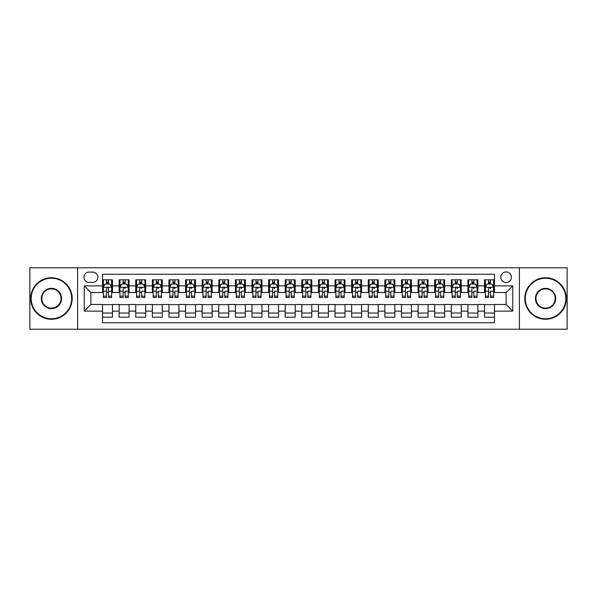 <?xml version="1.0" encoding="UTF-8"?>
<svg xmlns="http://www.w3.org/2000/svg" width="597" height="597" viewBox="0 0 597 597"><rect width="100%" height="100%" fill="white"/><g stroke="black" fill="none" stroke-linecap="round" stroke-linejoin="round"><path stroke-width="0.9" d="M506.114 271.926A5.313 5.313 0 0 0 500.801 277.239A5.313 5.313 0 0 0 506.114 282.553A5.313 5.313 0 0 0 511.428 277.239A5.313 5.313 0 0 0 506.114 271.926M519.397 329.223L567.15 329.223L567.15 267.777L519.397 267.777L519.397 329.223L77.603 329.223L77.603 267.777L29.85 267.777L29.85 329.223L77.603 329.223M494.488 279.814L484.518 279.814L484.518 285.881L477.876 285.881L477.876 292.523L484.518 292.523L484.518 285.881M477.876 285.881L477.876 279.814L467.914 279.814L467.914 285.881L461.265 285.881L461.265 292.523L467.914 292.523L467.914 285.881M461.265 285.881L461.265 279.814L451.302 279.814L451.302 285.881L444.661 285.881L444.661 292.523L451.302 292.523L451.302 285.881M444.661 285.881L444.661 279.814L434.691 279.814L434.691 285.881L428.049 285.881L428.049 292.523L434.691 292.523L434.691 285.881M428.049 285.881L428.049 279.814L418.087 279.814L418.087 285.881L411.437 285.881L411.437 292.523L418.087 292.523L418.087 285.881M411.437 285.881L411.437 279.814L401.475 279.814L401.475 285.881L394.833 285.881L394.833 292.523L401.475 292.523L401.475 285.881M394.833 285.881L394.833 279.814L384.864 279.814L384.864 285.881L378.222 285.881L378.222 292.523L384.864 292.523L384.864 285.881M378.222 285.881L378.222 279.814L368.259 279.814L368.259 285.881L361.61 285.881L361.61 292.523L368.259 292.523L368.259 285.881M361.61 285.881L361.61 279.814L351.648 279.814L351.648 285.881L345.006 285.881L345.006 292.523L351.648 292.523L351.648 285.881M345.006 285.881L345.006 279.814L335.036 279.814L335.036 285.881L328.395 285.881L328.395 292.523L335.036 292.523L335.036 285.881M328.395 285.881L328.395 279.814L318.432 279.814L318.432 285.881L311.791 285.881L311.791 292.523L318.432 292.523L318.432 285.881M311.791 285.881L311.791 279.814L301.821 279.814L301.821 285.881L295.179 285.881L295.179 292.523L301.821 292.523L301.821 285.881M295.179 285.881L295.179 279.814L285.209 279.814L285.209 285.881L278.568 285.881L278.568 292.523L285.209 292.523L285.209 285.881M278.568 285.881L278.568 279.814L268.605 279.814L268.605 285.881L261.964 285.881L261.964 292.523L268.605 292.523L268.605 285.881M261.964 285.881L261.964 279.814L251.994 279.814L251.994 285.881L245.352 285.881L245.352 292.523L251.994 292.523L251.994 285.881M245.352 285.881L245.352 279.814L235.39 279.814L235.39 285.881L228.741 285.881L228.741 292.523L235.39 292.523L235.39 285.881M228.741 285.881L228.741 279.814L218.778 279.814L218.778 285.881L212.136 285.881L212.136 292.523L218.778 292.523L218.778 285.881M212.136 285.881L212.136 279.814L202.167 279.814L202.167 285.881L195.525 285.881L195.525 292.523L202.167 292.523L202.167 285.881M195.525 285.881L195.525 279.814L185.563 279.814L185.563 285.881L178.913 285.881L178.913 292.523L185.563 292.523L185.563 285.881M178.913 285.881L178.913 279.814L168.951 279.814L168.951 285.881L162.309 285.881L162.309 292.523L168.951 292.523L168.951 285.881M162.309 285.881L162.309 279.814L152.339 279.814L152.339 285.881L145.698 285.881L145.698 292.523L152.339 292.523L152.339 285.881M145.698 285.881L145.698 279.814L135.735 279.814L135.735 285.881L129.086 285.881L129.086 292.523L135.735 292.523L135.735 285.881M129.086 285.881L129.086 279.814L119.124 279.814L119.124 292.523L112.482 292.523L112.482 279.814L102.512 279.814M102.512 317.186L112.482 317.186L112.482 304.477L119.124 304.477L119.124 317.186L129.086 317.186L129.086 304.477L135.735 304.477L135.735 311.119L129.086 311.119M135.735 311.119L135.735 317.186L145.698 317.186L145.698 304.477L152.339 304.477L152.339 311.119L145.698 311.119M152.339 311.119L152.339 317.186L162.309 317.186L162.309 304.477L168.951 304.477L168.951 311.119L162.309 311.119M168.951 311.119L168.951 317.186L178.913 317.186L178.913 304.477L185.563 304.477L185.563 311.119L178.913 311.119M185.563 311.119L185.563 317.186L195.525 317.186L195.525 304.477L202.167 304.477L202.167 311.119L195.525 311.119M202.167 311.119L202.167 317.186L212.136 317.186L212.136 304.477L218.778 304.477L218.778 311.119L212.136 311.119M218.778 311.119L218.778 317.186L228.741 317.186L228.741 304.477L235.39 304.477L235.39 311.119L228.741 311.119M235.39 311.119L235.39 317.186L245.352 317.186L245.352 304.477L251.994 304.477L251.994 311.119L245.352 311.119M251.994 311.119L251.994 317.186L261.964 317.186L261.964 304.477L268.605 304.477L268.605 311.119L261.964 311.119M268.605 311.119L268.605 317.186L278.568 317.186L278.568 304.477L285.209 304.477L285.209 311.119L278.568 311.119M285.209 311.119L285.209 317.186L295.179 317.186L295.179 304.477L301.821 304.477L301.821 311.119L295.179 311.119M301.821 311.119L301.821 317.186L311.791 317.186L311.791 304.477L318.432 304.477L318.432 311.119L311.791 311.119M318.432 311.119L318.432 317.186L328.395 317.186L328.395 304.477L335.036 304.477L335.036 311.119L328.395 311.119M335.036 311.119L335.036 317.186L345.006 317.186L345.006 304.477L351.648 304.477L351.648 311.119L345.006 311.119M351.648 311.119L351.648 317.186L361.61 317.186L361.61 304.477L368.259 304.477L368.259 311.119L361.61 311.119M368.259 311.119L368.259 317.186L378.222 317.186L378.222 304.477L384.864 304.477L384.864 311.119L378.222 311.119M384.864 311.119L384.864 317.186L394.833 317.186L394.833 304.477L401.475 304.477L401.475 311.119L394.833 311.119M401.475 311.119L401.475 317.186L411.437 317.186L411.437 304.477L418.087 304.477L418.087 311.119L411.437 311.119M418.087 311.119L418.087 317.186L428.049 317.186L428.049 304.477L434.691 304.477L434.691 311.119L428.049 311.119M434.691 311.119L434.691 317.186L444.661 317.186L444.661 304.477L451.302 304.477L451.302 311.119L444.661 311.119M451.302 311.119L451.302 317.186L461.265 317.186L461.265 304.477L467.914 304.477L467.914 311.119L461.265 311.119M467.914 311.119L467.914 317.186L477.876 317.186L477.876 304.477L484.518 304.477L484.518 311.119L477.876 311.119M89.057 282.388L92.714 282.388A5.149 5.149 0 0 0 97.863 277.239A5.149 5.149 0 0 0 92.714 272.09L89.057 272.09A5.149 5.149 0 0 0 83.916 277.239A5.149 5.149 0 0 0 89.057 282.388M519.397 267.777L77.603 267.777M494.488 285.881L494.488 274.254L102.512 274.254L102.512 292.523L90.886 292.523L90.886 304.477L102.512 304.477L102.512 322.746L494.488 322.746L494.488 304.477L506.114 304.477L506.114 292.523L494.488 292.523L494.488 285.881L512.756 285.881L512.756 311.119L494.488 311.119M102.512 311.119L84.244 311.119L84.244 285.881L102.512 285.881M484.518 311.119L484.518 317.186L494.488 317.186M102.512 283.971L103.348 283.971M106.497 283.971L108.49 283.971M111.646 283.971L112.482 283.971M102.512 292.358L103.348 292.358M106.497 292.358L108.49 292.358M111.646 292.358L112.482 292.358M102.512 304.642L112.482 304.642M102.512 313.029L112.482 313.029M119.124 292.358L119.952 292.358M123.109 292.358L125.101 292.358M128.258 292.358L129.086 292.358M119.124 283.971L119.952 283.971M123.109 283.971L125.101 283.971M128.258 283.971L129.086 283.971M119.124 304.642L129.086 304.642M119.124 313.029L129.086 313.029M135.735 304.642L145.698 304.642M135.735 313.029L145.698 313.029M135.735 283.971L136.564 283.971M139.72 283.971L141.713 283.971M144.87 283.971L145.698 283.971M135.735 292.358L136.564 292.358M139.72 292.358L141.713 292.358M144.87 292.358L145.698 292.358M152.339 304.642L162.309 304.642M152.339 313.029L162.309 313.029M152.339 283.971L153.175 283.971M156.324 283.971L158.317 283.971M161.474 283.971L162.309 283.971M152.339 292.358L153.175 292.358M156.324 292.358L158.317 292.358M161.474 292.358L162.309 292.358M168.951 304.642L178.913 304.642M168.951 313.029L178.913 313.029M168.951 283.971L169.779 283.971M172.936 283.971L174.928 283.971M178.085 283.971L178.913 283.971M168.951 292.358L169.779 292.358M172.936 292.358L174.928 292.358M178.085 292.358L178.913 292.358M185.563 304.642L195.525 304.642M185.563 313.029L195.525 313.029M185.563 283.971L186.391 283.971M189.547 283.971L191.54 283.971M194.697 283.971L195.525 283.971M185.563 292.358L186.391 292.358M189.547 292.358L191.54 292.358M194.697 292.358L195.525 292.358M202.167 304.642L212.136 304.642M202.167 313.029L212.136 313.029M202.167 283.971L202.995 283.971M206.152 283.971L208.144 283.971M211.301 283.971L212.136 283.971M202.167 292.358L202.995 292.358M206.152 292.358L208.144 292.358M211.301 292.358L212.136 292.358M218.778 304.642L228.741 304.642M218.778 313.029L228.741 313.029M218.778 283.971L219.606 283.971M222.763 283.971L224.756 283.971M227.912 283.971L228.741 283.971M218.778 292.358L219.606 292.358M222.763 292.358L224.756 292.358M227.912 292.358L228.741 292.358M235.39 304.642L245.352 304.642M235.39 313.029L245.352 313.029M235.39 283.971L236.218 283.971M239.375 283.971L241.367 283.971M244.524 283.971L245.352 283.971M235.39 292.358L236.218 292.358M239.375 292.358L241.367 292.358M244.524 292.358L245.352 292.358M251.994 304.642L261.964 304.642M251.994 313.029L261.964 313.029M251.994 283.971L252.822 283.971M255.979 283.971L257.971 283.971M261.128 283.971L261.964 283.971M251.994 292.358L252.822 292.358M255.979 292.358L257.971 292.358M261.128 292.358L261.964 292.358M268.605 304.642L278.568 304.642M268.605 313.029L278.568 313.029M268.605 283.971L269.434 283.971M272.59 283.971L274.583 283.971M277.739 283.971L278.568 283.971M268.605 292.358L269.434 292.358M272.59 292.358L274.583 292.358M277.739 292.358L278.568 292.358M285.209 304.642L295.179 304.642M285.209 313.029L295.179 313.029M285.209 283.971L286.045 283.971M289.202 283.971L291.194 283.971M294.351 283.971L295.179 283.971M285.209 292.358L286.045 292.358M289.202 292.358L291.194 292.358M294.351 292.358L295.179 292.358M301.821 304.642L311.791 304.642M301.821 313.029L311.791 313.029M301.821 283.971L302.649 283.971M305.806 283.971L307.798 283.971M310.955 283.971L311.791 283.971M301.821 292.358L302.649 292.358M305.806 292.358L307.798 292.358M310.955 292.358L311.791 292.358M318.432 304.642L328.395 304.642M318.432 313.029L328.395 313.029M318.432 283.971L319.261 283.971M322.417 283.971L324.41 283.971M327.566 283.971L328.395 283.971M318.432 292.358L319.261 292.358M322.417 292.358L324.41 292.358M327.566 292.358L328.395 292.358M335.036 304.642L345.006 304.642M335.036 313.029L345.006 313.029M335.036 283.971L335.872 283.971M339.029 283.971L341.021 283.971M344.178 283.971L345.006 283.971M335.036 292.358L335.872 292.358M339.029 292.358L341.021 292.358M344.178 292.358L345.006 292.358M351.648 304.642L361.61 304.642M351.648 313.029L361.61 313.029M351.648 283.971L352.476 283.971M355.633 283.971L357.625 283.971M360.782 283.971L361.61 283.971M351.648 292.358L352.476 292.358M355.633 292.358L357.625 292.358M360.782 292.358L361.61 292.358M368.259 304.642L378.222 304.642M368.259 313.029L378.222 313.029M368.259 283.971L369.088 283.971M372.244 283.971L374.237 283.971M377.394 283.971L378.222 283.971M368.259 292.358L369.088 292.358M372.244 292.358L374.237 292.358M377.394 292.358L378.222 292.358M384.864 304.642L394.833 304.642M384.864 313.029L394.833 313.029M384.864 283.971L385.699 283.971M388.856 283.971L390.848 283.971M394.005 283.971L394.833 283.971M384.864 292.358L385.699 292.358M388.856 292.358L390.848 292.358M394.005 292.358L394.833 292.358M401.475 304.642L411.437 304.642M401.475 313.029L411.437 313.029M401.475 283.971L402.303 283.971M405.46 283.971L407.452 283.971M410.609 283.971L411.437 283.971M401.475 292.358L402.303 292.358M405.46 292.358L407.452 292.358M410.609 292.358L411.437 292.358M418.087 304.642L428.049 304.642M418.087 313.029L428.049 313.029M418.087 283.971L418.915 283.971M422.072 283.971L424.064 283.971M427.221 283.971L428.049 283.971M418.087 292.358L418.915 292.358M422.072 292.358L424.064 292.358M427.221 292.358L428.049 292.358M434.691 304.642L444.661 304.642M434.691 313.029L444.661 313.029M434.691 283.971L435.526 283.971M438.683 283.971L440.676 283.971M443.825 283.971L444.661 283.971M434.691 292.358L435.526 292.358M438.683 292.358L440.676 292.358M443.825 292.358L444.661 292.358M451.302 304.642L461.265 304.642M451.302 313.029L461.265 313.029M451.302 283.971L452.13 283.971M455.287 283.971L457.28 283.971M460.436 283.971L461.265 283.971M451.302 292.358L452.13 292.358M455.287 292.358L457.28 292.358M460.436 292.358L461.265 292.358M467.914 304.642L477.876 304.642M467.914 313.029L477.876 313.029M467.914 283.971L468.742 283.971M471.899 283.971L473.891 283.971M477.048 283.971L477.876 283.971M467.914 292.358L468.742 292.358M471.899 292.358L473.891 292.358M477.048 292.358L477.876 292.358M484.518 304.642L494.488 304.642M484.518 313.029L494.488 313.029M484.518 283.971L485.354 283.971M488.51 283.971L490.503 283.971M493.652 283.971L494.488 283.971M484.518 292.358L485.354 292.358M488.51 292.358L490.503 292.358M493.652 292.358L494.488 292.358M90.886 292.523L84.244 285.881M90.886 304.477L84.244 311.119M512.756 285.881L506.114 292.523M512.756 311.119L506.114 304.477M108.49 281.971L106.497 281.971M111.646 296.149L108.49 296.149L108.49 297.5L111.646 297.5L111.646 287.373L109.99 284.053L105.005 284.053L103.348 287.373L103.348 297.5L106.497 297.5L106.497 296.149L103.348 296.149M103.348 287.373L103.348 279.814M111.646 287.373L111.646 279.814M106.497 284.053L106.497 279.814M108.49 279.814L108.49 284.053M108.49 296.149L108.49 288.62C107.833 287.336 107.169 287.336 106.497 288.62L106.497 296.149M51.439 278.239A20.261 20.261 0 0 0 31.178 298.5A20.261 20.261 0 0 0 51.439 318.761A20.261 20.261 0 0 0 71.707 298.5A20.261 20.261 0 0 0 51.439 278.239M51.439 319.261A20.761 20.761 0 0 1 30.678 298.5A20.761 20.761 0 0 1 51.439 277.739A20.761 20.761 0 0 1 72.2 298.5A20.761 20.761 0 0 1 51.439 319.261M51.439 288.366A10.134 10.134 0 0 1 61.573 298.5A10.134 10.134 0 0 1 51.439 308.634A10.134 10.134 0 0 1 41.312 298.5A10.134 10.134 0 0 1 51.439 288.366M51.439 308.134A9.634 9.634 0 0 0 61.073 298.5A9.634 9.634 0 0 0 51.439 288.866A9.634 9.634 0 0 0 41.805 298.5A9.634 9.634 0 0 0 51.439 308.134M545.561 278.239A20.261 20.261 0 0 0 525.293 298.5A20.261 20.261 0 0 0 545.561 318.761A20.261 20.261 0 0 0 565.822 298.5A20.261 20.261 0 0 0 545.561 278.239M545.561 319.261A20.761 20.761 0 0 1 524.8 298.5A20.761 20.761 0 0 1 545.561 277.739A20.761 20.761 0 0 1 566.322 298.5A20.761 20.761 0 0 1 545.561 319.261M545.561 288.366A10.134 10.134 0 0 1 555.688 298.5A10.134 10.134 0 0 1 545.561 308.634A10.134 10.134 0 0 1 535.427 298.5A10.134 10.134 0 0 1 545.561 288.366M545.561 308.134A9.634 9.634 0 0 0 555.195 298.5A9.634 9.634 0 0 0 545.561 288.866A9.634 9.634 0 0 0 535.927 298.5A9.634 9.634 0 0 0 545.561 308.134M125.101 279.814L125.101 284.053L125.101 281.971L123.109 281.971M128.258 296.149L125.101 296.149L125.101 297.5L128.258 297.5L128.258 287.373L126.594 284.053L121.616 284.053L119.952 287.373L119.952 291.224L119.952 279.814M119.952 294.224L119.952 295.343M119.952 285L119.952 281.971M119.952 296.149L119.952 297.5L123.109 297.5L123.109 296.149L119.952 296.149L119.952 291.224L123.109 291.224L123.109 294.224M128.258 285L128.258 281.971M125.101 296.149L125.101 291.224L128.258 291.224L128.258 279.814M123.109 284.053L123.109 279.814M125.101 294.224L125.101 295.343M123.109 296.149L123.109 288.62C123.773 287.336 124.437 287.336 125.101 288.62L125.101 287.291M141.713 279.814L141.713 284.053L141.713 281.971L139.72 281.971M144.87 296.149L141.713 296.149L141.713 297.5L144.87 297.5L144.87 287.373L143.205 284.053L138.22 284.053L136.564 287.373L136.564 291.224L136.564 279.814M136.564 294.224L136.564 295.343M136.564 285L136.564 281.971M136.564 296.149L136.564 297.5L139.72 297.5L139.72 296.149L136.564 296.149L136.564 291.224L139.72 291.224L139.72 294.224M144.87 285L144.87 281.971M141.713 296.149L141.713 291.224L144.87 291.224L144.87 279.814M139.72 284.053L139.72 279.814M141.713 294.224L141.713 295.343M139.72 296.149L139.72 288.62C140.385 287.336 141.049 287.336 141.713 288.62L141.713 287.291M158.317 279.814L158.317 284.053L158.317 281.971L156.324 281.971M161.474 296.149L158.317 296.149L158.317 297.5L161.474 297.5L161.474 287.373L159.817 284.053L154.832 284.053L153.175 287.373L153.175 291.224L153.175 279.814M153.175 294.224L153.175 295.343M153.175 285L153.175 281.971M153.175 296.149L153.175 297.5L156.324 297.5L156.324 296.149L153.175 296.149L153.175 291.224L156.324 291.224L156.324 294.224M161.474 285L161.474 281.971M158.317 296.149L158.317 291.224L161.474 291.224L161.474 279.814M156.324 284.053L156.324 279.814M158.317 294.224L158.317 295.343M156.324 296.149L156.324 288.62C156.996 287.336 157.66 287.336 158.317 288.62L158.317 287.291M174.928 279.814L174.928 284.053L174.928 281.971L172.936 281.971M178.085 296.149L174.928 296.149L174.928 297.5L178.085 297.5L178.085 287.373L176.421 284.053L171.443 284.053L169.779 287.373L169.779 291.224L169.779 279.814M169.779 294.224L169.779 295.343M169.779 285L169.779 281.971M169.779 296.149L169.779 297.5L172.936 297.5L172.936 296.149L169.779 296.149L169.779 291.224L172.936 291.224L172.936 294.224M178.085 285L178.085 281.971M174.928 296.149L174.928 291.224L178.085 291.224L178.085 279.814M172.936 284.053L172.936 279.814M174.928 294.224L174.928 295.343M172.936 296.149L172.936 288.62C173.6 287.336 174.264 287.336 174.928 288.62L174.928 287.291M191.54 279.814L191.54 284.053L191.54 281.971L189.547 281.971M194.697 296.149L191.54 296.149L191.54 297.5L194.697 297.5L194.697 287.373L193.032 284.053L188.048 284.053L186.391 287.373L186.391 291.224L186.391 279.814M186.391 294.224L186.391 295.343M186.391 285L186.391 281.971M186.391 296.149L186.391 297.5L189.547 297.5L189.547 296.149L186.391 296.149L186.391 291.224L189.547 291.224L189.547 294.224M194.697 285L194.697 281.971M191.54 296.149L191.54 291.224L194.697 291.224L194.697 279.814M189.547 284.053L189.547 279.814M191.54 294.224L191.54 295.343M189.547 296.149L189.547 288.62C190.212 287.336 190.876 287.336 191.54 288.62L191.54 287.291M208.144 279.814L208.144 284.053L208.144 281.971L206.152 281.971M211.301 296.149L208.144 296.149L208.144 297.5L211.301 297.5L211.301 287.373L209.644 284.053L204.659 284.053L202.995 287.373L202.995 291.224L202.995 279.814M202.995 294.224L202.995 295.343M202.995 285L202.995 281.971M202.995 296.149L202.995 297.5L206.152 297.5L206.152 296.149L202.995 296.149L202.995 291.224L206.152 291.224L206.152 294.224M211.301 285L211.301 281.971M208.144 296.149L208.144 291.224L211.301 291.224L211.301 279.814M206.152 284.053L206.152 279.814M208.144 294.224L208.144 295.343M206.152 296.149L206.152 288.62C206.816 287.336 207.487 287.336 208.144 288.62L208.144 287.291M224.756 279.814L224.756 284.053L224.756 281.971L222.763 281.971M227.912 296.149L224.756 296.149L224.756 297.5L227.912 297.5L227.912 287.373L226.248 284.053L221.271 284.053L219.606 287.373L219.606 291.224L219.606 279.814M219.606 294.224L219.606 295.343M219.606 285L219.606 281.971M219.606 296.149L219.606 297.5L222.763 297.5L222.763 296.149L219.606 296.149L219.606 291.224L222.763 291.224L222.763 294.224M227.912 285L227.912 281.971M224.756 296.149L224.756 291.224L227.912 291.224L227.912 279.814M222.763 284.053L222.763 279.814M224.756 294.224L224.756 295.343M222.763 296.149L222.763 288.62C223.427 287.336 224.091 287.336 224.756 288.62L224.756 287.291M241.367 279.814L241.367 284.053L241.367 281.971L239.375 281.971M244.524 296.149L241.367 296.149L241.367 297.5L244.524 297.5L244.524 287.373L242.86 284.053L237.875 284.053L236.218 287.373L236.218 291.224L236.218 279.814M236.218 294.224L236.218 295.343M236.218 285L236.218 281.971M236.218 296.149L236.218 297.5L239.375 297.5L239.375 296.149L236.218 296.149L236.218 291.224L239.375 291.224L239.375 294.224M244.524 285L244.524 281.971M241.367 296.149L241.367 291.224L244.524 291.224L244.524 279.814M239.375 284.053L239.375 279.814M241.367 294.224L241.367 295.343M239.375 296.149L239.375 288.62C240.039 287.336 240.703 287.336 241.367 288.62L241.367 287.291M257.971 279.814L257.971 284.053L257.971 281.971L255.979 281.971M261.128 296.149L257.971 296.149L257.971 297.5L261.128 297.5L261.128 287.373L259.471 284.053L254.486 284.053L252.822 287.373L252.822 291.224L252.822 279.814M252.822 294.224L252.822 295.343M252.822 285L252.822 281.971M252.822 296.149L252.822 297.5L255.979 297.5L255.979 296.149L252.822 296.149L252.822 291.224L255.979 291.224L255.979 294.224M261.128 285L261.128 281.971M257.971 296.149L257.971 291.224L261.128 291.224L261.128 279.814M255.979 284.053L255.979 279.814M257.971 294.224L257.971 295.343M255.979 296.149L255.979 288.62C256.643 287.336 257.307 287.336 257.971 288.62L257.971 287.291M274.583 279.814L274.583 284.053L274.583 281.971L272.59 281.971M277.739 296.149L274.583 296.149L274.583 297.5L277.739 297.5L277.739 287.373L276.075 284.053L271.098 284.053L269.434 287.373L269.434 291.224L269.434 279.814M269.434 294.224L269.434 295.343M269.434 285L269.434 281.971M269.434 296.149L269.434 297.5L272.59 297.5L272.59 296.149L269.434 296.149L269.434 291.224L272.59 291.224L272.59 294.224M277.739 285L277.739 281.971M274.583 296.149L274.583 291.224L277.739 291.224L277.739 279.814M272.59 284.053L272.59 279.814M274.583 294.224L274.583 295.343M272.59 296.149L272.59 288.62C273.254 287.336 273.919 287.336 274.583 288.62L274.583 287.291M291.194 279.814L291.194 284.053L291.194 281.971L289.202 281.971M294.351 296.149L291.194 296.149L291.194 297.5L294.351 297.5L294.351 287.373L292.687 284.053L287.702 284.053L286.045 287.373L286.045 291.224L286.045 279.814M286.045 294.224L286.045 295.343M286.045 285L286.045 281.971M286.045 296.149L286.045 297.5L289.202 297.5L289.202 296.149L286.045 296.149L286.045 291.224L289.202 291.224L289.202 294.224M294.351 285L294.351 281.971M291.194 296.149L291.194 291.224L294.351 291.224L294.351 279.814M289.202 284.053L289.202 279.814M291.194 294.224L291.194 295.343M289.202 296.149L289.202 288.62C289.866 287.336 290.53 287.336 291.194 288.62L291.194 287.291M307.798 279.814L307.798 284.053L307.798 281.971L305.806 281.971M310.955 296.149L307.798 296.149L307.798 297.5L310.955 297.5L310.955 287.373L309.298 284.053L304.313 284.053L302.649 287.373L302.649 291.224L302.649 279.814M302.649 294.224L302.649 295.343M302.649 285L302.649 281.971M302.649 296.149L302.649 297.5L305.806 297.5L305.806 296.149L302.649 296.149L302.649 291.224L305.806 291.224L305.806 294.224M310.955 285L310.955 281.971M307.798 296.149L307.798 291.224L310.955 291.224L310.955 279.814M305.806 284.053L305.806 279.814M307.798 294.224L307.798 295.343M305.806 296.149L305.806 288.62C306.47 287.336 307.134 287.336 307.798 288.62L307.798 287.291M324.41 279.814L324.41 284.053L324.41 281.971L322.417 281.971M327.566 296.149L324.41 296.149L324.41 297.5L327.566 297.5L327.566 287.373L325.902 284.053L320.925 284.053L319.261 287.373L319.261 291.224L319.261 279.814M319.261 294.224L319.261 295.343M319.261 285L319.261 281.971M319.261 296.149L319.261 297.5L322.417 297.5L322.417 296.149L319.261 296.149L319.261 291.224L322.417 291.224L322.417 294.224M327.566 285L327.566 281.971M324.41 296.149L324.41 291.224L327.566 291.224L327.566 279.814M322.417 284.053L322.417 279.814M324.41 294.224L324.41 295.343M322.417 296.149L322.417 288.62C323.081 287.336 323.746 287.336 324.41 288.62L324.41 287.291M341.021 279.814L341.021 284.053L341.021 281.971L339.029 281.971M344.178 296.149L341.021 296.149L341.021 297.5L344.178 297.5L344.178 287.373L342.514 284.053L337.529 284.053L335.872 287.373L335.872 291.224L335.872 279.814M335.872 294.224L335.872 295.343M335.872 285L335.872 281.971M335.872 296.149L335.872 297.5L339.029 297.5L339.029 296.149L335.872 296.149L335.872 291.224L339.029 291.224L339.029 294.224M344.178 285L344.178 281.971M341.021 296.149L341.021 291.224L344.178 291.224L344.178 279.814M339.029 284.053L339.029 279.814M341.021 294.224L341.021 295.343M339.029 296.149L339.029 288.62C339.693 287.336 340.357 287.336 341.021 288.62L341.021 287.291M357.625 279.814L357.625 284.053L357.625 281.971L355.633 281.971M360.782 296.149L357.625 296.149L357.625 297.5L360.782 297.5L360.782 287.373L359.125 284.053L354.14 284.053L352.476 287.373L352.476 291.224L352.476 279.814M352.476 294.224L352.476 295.343M352.476 285L352.476 281.971M352.476 296.149L352.476 297.5L355.633 297.5L355.633 296.149L352.476 296.149L352.476 291.224L355.633 291.224L355.633 294.224M360.782 285L360.782 281.971M357.625 296.149L357.625 291.224L360.782 291.224L360.782 279.814M355.633 284.053L355.633 279.814M357.625 294.224L357.625 295.343M355.633 296.149L355.633 288.62C356.297 287.336 356.961 287.336 357.625 288.62L357.625 287.291M374.237 279.814L374.237 284.053L374.237 281.971L372.244 281.971M377.394 296.149L374.237 296.149L374.237 297.5L377.394 297.5L377.394 287.373L375.729 284.053L370.752 284.053L369.088 287.373L369.088 291.224L369.088 279.814M369.088 294.224L369.088 295.343M369.088 285L369.088 281.971M369.088 296.149L369.088 297.5L372.244 297.5L372.244 296.149L369.088 296.149L369.088 291.224L372.244 291.224L372.244 294.224M377.394 285L377.394 281.971M374.237 296.149L374.237 291.224L377.394 291.224L377.394 279.814M372.244 284.053L372.244 279.814M374.237 294.224L374.237 295.343M372.244 296.149L372.244 288.62C372.909 287.336 373.573 287.336 374.237 288.62L374.237 287.291M390.848 279.814L390.848 284.053L390.848 281.971L388.856 281.971M394.005 296.149L390.848 296.149L390.848 297.5L394.005 297.5L394.005 287.373L392.341 284.053L387.356 284.053L385.699 287.373L385.699 291.224L385.699 279.814M385.699 294.224L385.699 295.343M385.699 285L385.699 281.971M385.699 296.149L385.699 297.5L388.856 297.5L388.856 296.149L385.699 296.149L385.699 291.224L388.856 291.224L388.856 294.224M394.005 285L394.005 281.971M390.848 296.149L390.848 291.224L394.005 291.224L394.005 279.814M388.856 284.053L388.856 279.814M390.848 294.224L390.848 295.343M388.856 296.149L388.856 288.62C389.52 287.336 390.184 287.336 390.848 288.62L390.848 287.291M407.452 279.814L407.452 284.053L407.452 281.971L405.46 281.971M410.609 296.149L407.452 296.149L407.452 297.5L410.609 297.5L410.609 287.373L408.952 284.053L403.968 284.053L402.303 287.373L402.303 291.224L402.303 279.814M402.303 294.224L402.303 295.343M402.303 285L402.303 281.971M402.303 296.149L402.303 297.5L405.46 297.5L405.46 296.149L402.303 296.149L402.303 291.224L405.46 291.224L405.46 294.224M410.609 285L410.609 281.971M407.452 296.149L407.452 291.224L410.609 291.224L410.609 279.814M405.46 284.053L405.46 279.814M407.452 294.224L407.452 295.343M405.46 296.149L405.46 288.62C406.124 287.336 406.788 287.336 407.452 288.62L407.452 287.291M424.064 279.814L424.064 284.053L424.064 281.971L422.072 281.971M427.221 296.149L424.064 296.149L424.064 297.5L427.221 297.5L427.221 287.373L425.557 284.053L420.579 284.053L418.915 287.373L418.915 291.224L418.915 279.814M418.915 294.224L418.915 295.343M418.915 285L418.915 281.971M418.915 296.149L418.915 297.5L422.072 297.5L422.072 296.149L418.915 296.149L418.915 291.224L422.072 291.224L422.072 294.224M427.221 285L427.221 281.971M424.064 296.149L424.064 291.224L427.221 291.224L427.221 279.814M422.072 284.053L422.072 279.814M424.064 294.224L424.064 295.343M422.072 296.149L422.072 288.62C422.736 287.336 423.4 287.336 424.064 288.62L424.064 287.291M440.676 279.814L440.676 284.053L440.676 281.971L438.683 281.971M443.825 296.149L440.676 296.149L440.676 297.5L443.825 297.5L443.825 287.373L442.168 284.053L437.183 284.053L435.526 287.373L435.526 291.224L435.526 279.814M435.526 294.224L435.526 295.343M435.526 285L435.526 281.971M435.526 296.149L435.526 297.5L438.683 297.5L438.683 296.149L435.526 296.149L435.526 291.224L438.683 291.224L438.683 294.224M443.825 285L443.825 281.971M440.676 296.149L440.676 291.224L443.825 291.224L443.825 279.814M438.683 284.053L438.683 279.814M440.676 294.224L440.676 295.343M438.683 296.149L438.683 288.62C439.347 287.336 440.011 287.336 440.676 288.62L440.676 287.291M457.28 279.814L457.28 284.053L457.28 281.971L455.287 281.971M460.436 296.149L457.28 296.149L457.28 297.5L460.436 297.5L460.436 287.373L458.78 284.053L453.795 284.053L452.13 287.373L452.13 291.224L452.13 279.814M452.13 294.224L452.13 295.343M452.13 285L452.13 281.971M452.13 296.149L452.13 297.5L455.287 297.5L455.287 296.149L452.13 296.149L452.13 291.224L455.287 291.224L455.287 294.224M460.436 285L460.436 281.971M457.28 296.149L457.28 291.224L460.436 291.224L460.436 279.814M455.287 284.053L455.287 279.814M457.28 294.224L457.28 295.343M455.287 296.149L455.287 288.62C455.951 287.336 456.615 287.336 457.28 288.62L457.28 287.291M473.891 279.814L473.891 284.053L473.891 281.971L471.899 281.971M477.048 296.149L473.891 296.149L473.891 297.5L477.048 297.5L477.048 287.373L475.384 284.053L470.406 284.053L468.742 287.373L468.742 291.224L468.742 279.814M468.742 294.224L468.742 295.343M468.742 285L468.742 281.971M468.742 296.149L468.742 297.5L471.899 297.5L471.899 296.149L468.742 296.149L468.742 291.224L471.899 291.224L471.899 294.224M477.048 285L477.048 281.971M473.891 296.149L473.891 291.224L477.048 291.224L477.048 279.814M471.899 284.053L471.899 279.814M473.891 294.224L473.891 295.343M471.899 296.149L471.899 288.62C472.563 287.336 473.227 287.336 473.891 288.62L473.891 287.291M490.503 279.814L490.503 284.053L490.503 281.971L488.51 281.971M493.652 296.149L490.503 296.149L490.503 297.5L493.652 297.5L493.652 287.373L491.995 284.053L487.01 284.053L485.354 287.373L485.354 291.224L485.354 279.814M485.354 294.224L485.354 295.343M485.354 285L485.354 281.971M485.354 296.149L485.354 297.5L488.51 297.5L488.51 296.149L485.354 296.149L485.354 291.224L488.51 291.224L488.51 294.224M493.652 285L493.652 281.971M490.503 296.149L490.503 291.224L493.652 291.224L493.652 279.814M488.51 284.053L488.51 279.814M490.503 294.224L490.503 295.343M488.51 296.149L488.51 288.62C489.174 287.336 489.838 287.336 490.503 288.62L490.503 287.291M119.124 311.119L112.482 311.119M119.124 285.881L112.482 285.881M111.609 287.291L103.385 287.291M103.348 284.963L104.55 284.963M110.445 284.963L111.646 284.963M106.497 291.224L103.348 291.224M111.646 291.224L108.49 291.224M108.49 283.03L106.497 283.03M128.213 287.291L119.997 287.291M119.952 284.963L121.161 284.963M127.057 284.963L128.258 284.963M125.101 283.03L123.109 283.03M144.825 287.291L136.601 287.291M136.564 284.963L137.765 284.963M143.661 284.963L144.87 284.963M141.713 283.03L139.72 283.03M161.436 287.291L153.213 287.291M153.175 284.963L154.377 284.963M160.272 284.963L161.474 284.963M158.317 283.03L156.324 283.03M178.04 287.291L169.824 287.291M169.779 284.963L170.981 284.963M176.884 284.963L178.085 284.963M174.928 283.03L172.936 283.03M194.652 287.291L186.428 287.291M186.391 284.963L187.592 284.963M193.488 284.963L194.697 284.963M191.54 283.03L189.547 283.03M211.263 287.291L203.04 287.291M202.995 284.963L204.204 284.963M210.099 284.963L211.301 284.963M208.144 283.03L206.152 283.03M227.867 287.291L219.651 287.291M219.606 284.963L220.808 284.963M226.711 284.963L227.912 284.963M224.756 283.03L222.763 283.03M244.479 287.291L236.255 287.291M236.218 284.963L237.419 284.963M243.315 284.963L244.524 284.963M241.367 283.03L239.375 283.03M261.09 287.291L252.867 287.291M252.822 284.963L254.031 284.963M259.926 284.963L261.128 284.963M257.971 283.03L255.979 283.03M277.695 287.291L269.478 287.291M269.434 284.963L270.635 284.963M276.538 284.963L277.739 284.963M274.583 283.03L272.59 283.03M294.306 287.291L286.082 287.291M286.045 284.963L287.247 284.963M293.142 284.963L294.351 284.963M291.194 283.03L289.202 283.03M310.918 287.291L302.694 287.291M302.649 284.963L303.858 284.963M309.753 284.963L310.955 284.963M307.798 283.03L305.806 283.03M327.522 287.291L319.305 287.291M319.261 284.963L320.462 284.963M326.365 284.963L327.566 284.963M324.41 283.03L322.417 283.03M344.133 287.291L335.91 287.291M335.872 284.963L337.074 284.963M342.969 284.963L344.178 284.963M341.021 283.03L339.029 283.03M360.745 287.291L352.521 287.291M352.476 284.963L353.685 284.963M359.581 284.963L360.782 284.963M357.625 283.03L355.633 283.03M377.349 287.291L369.133 287.291M369.088 284.963L370.289 284.963M376.192 284.963L377.394 284.963M374.237 283.03L372.244 283.03M393.96 287.291L385.737 287.291M385.699 284.963L386.901 284.963M392.796 284.963L394.005 284.963M390.848 283.03L388.856 283.03M410.572 287.291L402.348 287.291M402.303 284.963L403.512 284.963M409.408 284.963L410.609 284.963M407.452 283.03L405.46 283.03M427.176 287.291L418.96 287.291M418.915 284.963L420.116 284.963M426.019 284.963L427.221 284.963M424.064 283.03L422.072 283.03M443.787 287.291L435.564 287.291M435.526 284.963L436.728 284.963M442.623 284.963L443.825 284.963M440.676 283.03L438.683 283.03M460.399 287.291L452.175 287.291M452.13 284.963L453.339 284.963M459.235 284.963L460.436 284.963M457.28 283.03L455.287 283.03M477.003 287.291L468.787 287.291M468.742 284.963L469.943 284.963M475.839 284.963L477.048 284.963M473.891 283.03L471.899 283.03M493.615 287.291L485.391 287.291M485.354 284.963L486.555 284.963M492.45 284.963L493.652 284.963M490.503 283.03L488.51 283.03"/></g></svg>
